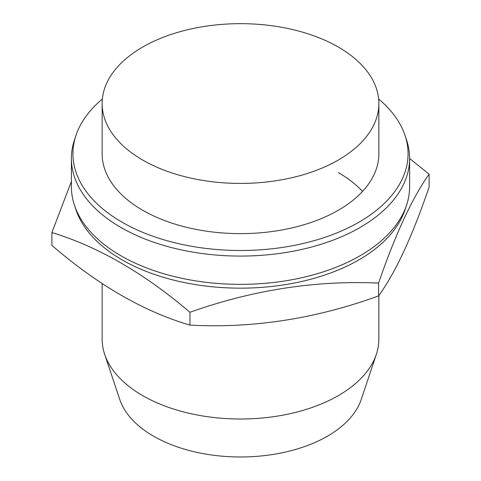 <?xml version="1.0" encoding="UTF-8"?>
<svg xmlns="http://www.w3.org/2000/svg" width="481" height="481" viewBox="0 0 481 481"><rect width="100%" height="100%" fill="white"/><g stroke="black" fill="none" stroke-linecap="round" stroke-linejoin="round"><path stroke-width="0.72" d="M142.665 160.029A138.36 79.882 0 0 0 293.446 177.345A138.36 79.882 0 0 0 378.86 103.547A138.36 79.882 0 0 0 338.335 47.06A138.36 79.882 0 0 0 187.554 29.744A138.36 79.882 0 0 0 102.14 103.547A138.36 79.882 0 0 0 142.665 160.029M102.14 283.586L102.14 339.123A138.36 79.882 0 0 0 104.648 354.263L119.745 399.422A122.986 71.008 0 0 0 153.535 436.177A122.986 71.008 0 0 0 276.539 453.86A122.986 71.008 0 0 0 361.255 399.422L376.352 354.257A138.36 79.882 0 0 0 378.86 339.123L378.86 295.532M104.648 354.263A138.36 79.882 0 0 0 142.665 395.61A138.36 79.882 0 0 0 281.042 415.5A138.36 79.882 0 0 0 376.352 354.257M409.608 158.459L429.112 174.194C412.265 197.901 395.418 234.199 378.571 283.093C315.704 280.219 252.832 289.947 189.959 312.271C143.939 273.1 97.914 246.531 51.888 232.551L71.392 181.481M51.888 232.551L51.888 245.4C97.914 285.077 143.939 311.646 189.959 325.114L189.959 312.271M378.571 283.093L378.571 295.935C315.704 318.765 252.832 328.493 189.959 325.114M429.112 174.194L429.112 187.043C412.265 236.442 395.418 272.739 378.571 295.935M338.335 172.583A138.36 79.882 180 0 1 362.518 191.414M102.369 98.99A167.568 96.747 0 0 0 75.968 135.426L74.459 139.941A169.108 97.631 0 0 0 71.392 158.441L71.392 186.724A169.108 97.631 0 0 0 74.459 205.225L75.968 209.74A167.568 96.747 0 0 0 122.012 259.818A167.568 96.747 0 0 0 289.598 283.91A167.568 96.747 0 0 0 405.032 209.74L406.541 205.225A169.108 97.631 0 0 0 409.608 186.724L409.608 158.441A169.108 97.631 0 0 0 406.541 139.941L405.032 135.426A167.568 96.747 0 0 0 378.631 98.99M74.459 205.225A169.108 97.631 0 0 0 120.923 255.766A169.108 97.631 0 0 0 290.049 280.074A169.108 97.631 0 0 0 406.541 205.225M71.392 158.441A169.108 97.631 0 0 0 120.923 227.477A169.108 97.631 0 0 0 305.213 248.641A169.108 97.631 0 0 0 409.608 158.441M75.968 135.426A167.568 96.747 0 0 0 122.012 222.162A167.568 96.747 0 0 0 319.065 239.207A167.568 96.747 0 0 0 405.032 135.426M102.14 103.547L102.14 153.758A138.36 79.882 0 0 0 142.665 210.239A138.36 79.882 0 0 0 293.446 227.555A138.36 79.882 0 0 0 378.86 153.758L378.86 103.547"/></g></svg>
